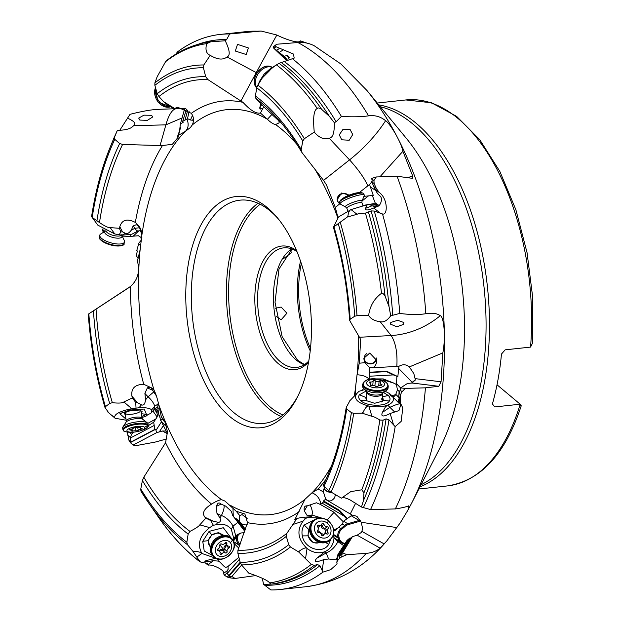 <?xml version="1.0" encoding="UTF-8"?>
<svg xmlns="http://www.w3.org/2000/svg" width="621" height="621" viewBox="0 0 621 621"><rect width="100%" height="100%" fill="white"/><g stroke="black" fill="none" stroke-linecap="round" stroke-linejoin="round"><path stroke-width="0.93" d="M241.639 565.056L231.889 576.443L235.033 578.462L229.529 577.809L226.875 576.901L224.36 575.124L223.459 573.478C225.71 570.241 211.342 563.806 208.151 565.195L207.515 563.239L202.299 562.642L199.915 561.648L192.984 551.409L187.48 544.71L186.843 542.249L188.155 534.052L189.964 531.397C195.662 528.455 198.937 526.282 199.783 524.869L205.861 518.1L205.031 517.301C201.724 513.28 203.913 508.878 211.59 504.105C215.712 501.45 219.058 499.983 221.619 499.703L224.926 501.038L236.236 511.269L244.907 514.033L247.469 522.626L237.921 550.198L237.882 553.327L240.187 562.315L241.491 564.893L248.664 573.074C260.905 577.243 267.899 580.519 269.646 582.894L270.407 584.182L272.805 583.926A272.821 145.376 -96.2 0 0 317.618 564.598L314.226 565.32L311.307 564.404L298.662 551.953L299.423 551.021C303.421 548.126 305.967 547.28 307.046 548.49C312.914 552.806 318.876 553.854 324.938 551.65L316.826 558.217C313.395 562.215 315.709 562.673 323.766 559.599L328.594 558.993L336.085 559.808L337.475 556.75M240.187 562.315A248.315 132.32 -96.2 0 0 288.726 544.702L290.434 546.992L298.662 551.953M323.231 485.381L328.812 490.73L341.449 498.166L350.764 491.63L361.787 489.814L363.953 492.818L363.502 500.472L361.469 507.047L370.543 509.577L395.367 508.941C401.966 507.9 406.46 506.852 408.851 505.781L407.943 510.082L400.304 522.773L386.798 540.953L380.114 548.149C376.396 551.192 371.8 552.923 366.328 553.334A279.155 148.753 83.8 0 1 306.052 586.705L280.211 589.5A279.155 148.753 83.8 0 1 270.88 589.95L263.646 584.4L262.186 578.205M355.786 394.42L355.321 389.227L357.044 374.766L359.248 363.2L364.876 362.711L363.883 358.232L369.767 353.023L376.8 360.49L376.8 361.391C375.689 366.77 373.182 368.695 369.285 367.182L369.619 367.919L398.938 366.312C402.85 364.007 406.375 364.294 409.503 367.166L413.834 373.609L415.364 379.835L412.103 383.025L407.43 383.467L400.561 387.923L405.319 388.397L401.492 392.278L400.359 395.6L400.623 403.471L402.804 407.966L401.15 421.395L395.173 426.635L388.971 419.858L386.099 418.849L383.072 420.184L379.85 420.044C376.171 417.723 373.524 416.489 371.909 416.342L362.144 413.167L353.698 413.33L351.393 412.616L346.712 409.006L346.347 407.252L349.941 400.661M359.248 363.2L360.599 341.092L360.133 338.437L349.786 320.692L350.159 319.225L354.754 316.221L357.021 315.685L368.626 315.499C369.93 306.006 374.222 298.616 381.511 293.314C382.272 292.662 383.46 293.601 385.082 296.139L389.033 306.634L390.733 315.786L399.761 313.434C410.054 314.762 418.74 314.855 425.82 313.721C432.27 312.689 437.083 313.349 440.258 315.693C443.534 316.089 446.119 335.503 442.851 352.883L441.057 381.799L438.775 386.285L425.439 387.83A279.155 148.753 83.8 0 1 395.367 508.941M379.128 192.363L374.843 188.994L371.7 181.697L372.204 181.2L371.723 178.413L376.279 176.954L373.927 180.54L374.16 183.63L376.349 188.528L379.214 192.432C388.164 198.821 387.745 215.766 382.52 213.973L374.246 211.039L371.071 210.915L365.404 213.127C361.267 213.119 358.48 213.508 357.044 214.299L347.349 217.008L333.5 227.123M338.072 217.917L335.317 207.461L326.413 184.825L323.557 180.4L302.023 152.619L301.185 149.49L302.807 141.014L304.352 138.716L314.257 132.071C312.86 117.703 313.861 109.839 317.277 108.496C317.673 107.526 319.124 107.806 321.631 109.327L329.34 116.337L334.308 122.64L336.132 121.747L341.41 116.43C352.573 117.059 361.632 116.864 368.571 115.84C374.937 115.001 380.603 116.624 385.587 120.699C389.996 123.439 401.104 141.728 402.897 151.283L412.639 175.883L412.476 178.336L397.075 176.248A279.155 148.753 83.8 0 1 425.82 313.721M273.838 47.77L273.023 46.986L276.71 44.238L275.126 45.651L276.097 46.746L293.446 54.043L294.199 58.095L279.062 63.334L276.43 64.863C272.914 67.316 270.671 69.203 269.7 70.53L262.326 77.904L257.816 85.209L260.114 80.319M304.352 138.716A251 133.756 83.8 0 0 257.839 85.147L256.737 87.802L255.425 95.991L255.875 98.413L265.912 108.908L278.876 120.885L279.171 122.818L275.592 124.557C273.279 124.13 270.554 122.376 267.41 119.286L260.432 113.053C256.139 113.868 250.325 110.313 242.997 102.364L207.919 79.604L205.706 76.717L203.401 67.736L203.82 64.964L210.201 55.331C206.265 53.678 205.101 49.773 206.7 43.625L210.752 41.817L225.237 40.761L226.642 39.573L229.669 33.953L261.138 31.05L276.857 35.017C282.865 38.184 298.647 44.262 300.525 40.893L307.061 43.152M210.69 41.824C194.777 43.742 179.857 50.154 165.931 61.06L157.152 76.779L154.877 82.872L154.862 85.349L157.245 93.693L158.937 96.519L163.525 101.611L174.749 108.59L177.668 107.223L191.322 113.317C193.868 117.012 194.171 120.901 192.223 124.984L190.468 127.484L185.229 131.481L178.46 135.277L178.01 137.404L172.405 144.258L162.407 145.57L160.055 145.562L165.885 124.852L133.717 125.675L131.388 127.608C127.949 129.471 123.292 130.348 117.408 130.231L114.559 136.698M160.055 145.562L122.601 144.429L119.651 143.544L114.769 139.314L114.334 137.645L117.408 130.231M187.48 544.71A251 133.756 83.8 0 1 148.83 503.235L159.077 518.038C171.807 536.202 185.532 550.866 200.257 562.028L199.915 561.648A271.493 144.67 -96.2 0 1 159.069 518.023M107.596 411.816L108.706 412.763L104.98 407.492C96.278 377.529 90.697 346.433 88.236 314.21M305.687 518.388L302.14 517.363L309.39 516.882L305.687 518.388L303.079 521.128C296.473 530.318 297.793 539.439 307.046 548.49L305.594 558.31M288.726 544.702L286.343 536.358L286.894 533.292L297.024 518.419L302.14 517.363M114.637 136.341L110.375 146.703A251 133.756 83.8 0 0 91.621 216.535L92.195 217.435L91.59 216.535C95.556 190.81 101.821 167.53 110.375 146.703A251 133.756 83.8 0 1 114.334 137.645M105.128 407.834L105.446 406.685L109.676 403.448L112.331 402.687C118.634 403.371 122.484 403.13 123.874 401.958L132.289 397.937L131.947 396.221C130.899 388.498 134.827 384.523 143.746 384.298L152.906 388.513L154.062 390.252C155.692 393.349 157.214 397.999 158.627 404.201L161.351 416.862L164.821 421.372L167.499 431.812L165.566 442.734L143.816 477.192L142.403 480.561L140.781 489.038L140.928 491.087L148.83 503.235A251 133.756 83.8 0 1 140.967 491.149M114.769 139.314A248.315 132.32 -96.2 0 0 92.195 217.435L99.484 222.551C104.871 226.23 108.427 227.915 110.165 227.604L119.395 228.311L119.799 226.688C122.058 219.687 127.235 218.266 135.347 222.427L139.151 226.254L141.883 235.033L140.167 249.495L137.427 261.123C140.105 271.61 137.746 280.087 130.332 286.553L88.298 314.172M270.492 583.701L270.609 584.159L263.646 584.4M269.553 69.327L276.43 64.863A271.493 144.67 -96.2 0 1 317.277 108.496M337.607 556.09L337.933 554.429L346.976 540.456L348.257 539.37L338.329 555.803L339.951 554.483L349.879 538.042L350.811 538.034L352.394 536.653L342.637 552.799L346.813 554.708L341.682 556.835L339.353 558.504L337.343 560.965L336.815 562.773L337.125 563.93L330.675 569.667L322.943 572.12L319.908 565.747L317.618 564.598M324.938 551.65L325.008 551.619C330.683 548.964 333.687 544.291 334.028 537.607L337.886 541.675C335.076 547.101 331.187 550.85 326.219 552.946L328.594 558.993M333.112 535.977L334.028 537.607M308.443 517.588L320.785 517.984M330.644 539.649L328.68 544.384C322.617 554.537 304.391 548.669 302.318 535.9C301.503 531.817 302.132 528.199 304.212 525.048L314.451 519.816M297.024 518.419L294.758 519.761L304.981 499.284L311.983 492.779L318.208 489.045L323.417 491.925L323.619 489.682L324.923 487.353M323.192 485.443C333.912 463.328 341.558 437.495 346.138 407.935L346.347 407.252M349.786 320.692L349.6 320.141M349.607 320.234C347.481 288.113 342.086 257.133 333.415 227.294L338.569 216.931L351.044 209.588L368.866 204.177L367.065 205.008L365.544 208.322C365.055 210.604 367.779 210.496 373.726 207.996L377.708 206.273C380.005 206.389 383.685 198.246 379.617 195.669L377.56 193.69L374.937 189.063M302.023 152.619L301.659 152.091M362.889 413.314L363.161 412.088C365.482 407.485 367.368 405.474 368.835 406.056C375.938 407.384 382.218 407.089 387.667 405.156L385.509 406.778L382.365 412.429C380.689 416.753 383.289 417.102 390.159 413.493L398.969 410.582L400.941 404.294M364.38 389.709L358.969 391.308L349.732 400.856M357.122 393.023C353.101 398.496 357.005 402.835 368.835 406.056L371.909 416.342M368.99 380.083L369.355 376.233L393.365 374.913L386.541 371.622L386.774 371.28L397.836 376.613L393.365 374.913M362.563 390.182L363.378 388.288M229.646 416.443A116.251 61.953 83.8 0 1 188.691 261.907A116.251 61.953 83.8 0 1 267.566 207.818A116.251 61.953 83.8 0 1 277.711 218.165A116.251 61.953 83.8 0 1 297.079 397.735A116.251 61.953 83.8 0 1 229.646 416.443M297.925 396.043A112.246 59.81 83.8 0 1 264.018 423.367A112.246 59.81 83.8 0 1 233.675 412.484A112.246 59.81 83.8 0 1 191.392 290.038A112.246 59.81 83.8 0 1 239.939 200.172A112.246 59.81 83.8 0 1 270.282 211.055A112.246 59.81 83.8 0 1 278.899 219.632M308.567 362.097A62.139 33.107 83.8 0 1 278.27 363.595A62.139 33.107 83.8 0 1 256.085 282.734A62.139 33.107 83.8 0 1 296.535 250.535M308.746 361.073A60.128 32.044 83.8 0 1 296.535 367.446A60.128 32.044 83.8 0 1 280.281 361.616A60.128 32.044 83.8 0 1 257.63 296.015A60.128 32.044 83.8 0 1 283.642 247.872A60.128 32.044 83.8 0 1 296.931 251.497M290.69 250.007L291.311 252.887L283.595 258.561M275.468 308.233L281.134 307.046L286.91 313.225L281.134 319.807L276.609 316.609M247.523 524.861C243.121 525.226 240.335 523.697 239.155 520.274L239.799 515.64L242.05 514.584L247.197 518.341M239.791 515.663L236.236 511.269M239.155 520.274L238.79 520.825L245.373 529.239M244.946 530.505L236.477 519.684L236.71 518.675L238.79 520.825M236.477 519.684L233.286 516.315L232.937 508.001M236.71 518.675L245.248 529.597M244.837 530.808L234.707 517.852M244.705 531.196L233.286 516.315M119.806 130.239L130.006 114.334C140.928 111.547 149.878 109.901 156.865 109.389L174.26 108.768M207.088 562.921A273.993 146.005 83.8 0 0 207.515 563.239L207.367 563.061M322.943 572.12A279.155 148.753 83.8 0 1 280.211 589.5M395.173 426.635A279.155 148.753 83.8 0 1 370.543 509.577M382.52 213.973A279.155 148.753 83.8 0 1 399.761 313.434M292.398 58.708A279.155 148.753 83.8 0 1 341.41 116.43M229.669 33.953A279.155 148.753 83.8 0 0 220.339 34.411A279.155 148.753 83.8 0 0 177.606 51.791L175.681 54.26M208.151 565.195A279.155 148.753 83.8 0 1 205.155 562.766M337.933 554.429L338.546 554.297L337.545 556.276L336.815 562.773M346.813 554.708L366.328 553.334M405.319 388.397L425.439 387.83M376.279 176.954L397.075 176.248M374.843 188.994L379.315 192.502M276.71 44.238L297.855 42.523A279.155 148.753 83.8 0 1 321.631 58.684A279.155 148.753 83.8 0 1 368.571 115.84M103.102 232.176L102.519 229.071M161.452 421.845L155.972 430.369L156.632 432.658L133.189 445.024L135.456 445.746L155.157 442.09L166.948 438.876M128.811 440.017L130.301 442.594L132.001 444.131L130.651 442.455L130.992 441.981L154.862 429.39L154.194 425.455L130.325 438.046L130.992 441.981L128.811 440.017L127.321 432.045M235.033 578.462L255.984 575.535M338.329 555.803L337.545 556.276M348.257 539.37L349.879 538.042M343.879 545.727L337.886 541.675L337.459 539.936L341.426 542.87L344.973 543.949M337.459 539.936L334.409 537.871M338.693 540.914L337.886 541.675M335.472 494.766L334.564 497.809C331.335 501.799 328.299 502.001 325.466 498.43L325.451 499.346L352.185 515.104L343.553 521.229L342.264 524.031L334.665 530.908L333.291 530.567M309.39 516.882C311.796 516.323 312.316 515.935 310.958 515.717L307.022 515.345L304.329 510.943C303.669 507.341 304.632 505.649 307.232 505.874L316.477 502.785L320.382 504.469L323.735 501.822L323.541 500.899L325.451 499.346M311.501 516.261L310.958 515.717L311.913 515.003A12.831 12.265 53.3 0 1 307.022 515.345M325.466 498.43L323.417 491.925M318.208 489.045L325.971 479.49M361.469 507.047L350.26 500.021C345.982 497.879 343.126 497.196 341.674 497.964M387.667 405.156L387.729 405.133C392.666 403.029 394.358 400.297 392.806 396.935L399.645 403.821C397.44 404.162 394.188 405.327 389.887 407.314L394.661 412.033M390.275 395.29L392.806 396.935M396.889 376.598L396.4 384.647L397.456 389.755L395.647 394.731C394.288 396.664 393.225 397.153 392.449 396.19L389.53 393.559L390.159 395.181M389.53 393.559L385.587 391.494M383.949 392.775L388.187 395.391C390.159 397.308 390.547 399.187 389.359 401.034C386.161 406.91 366.227 406.507 360.545 400.46C358.573 398.542 358.185 396.664 359.373 394.816L365.777 391.246M396.4 384.647L394.591 383.405L383.281 378.919L372.406 378.911M398.938 366.312L397.836 376.613M386.541 371.622L369.666 372.553L369.355 376.233M369.285 367.182L364.876 362.711M369.666 372.553L369.262 372.251L369.619 367.919M390.733 315.786C387.1 320.708 383.576 322.672 380.153 321.662C374.82 321.08 370.978 319.023 368.626 315.499M403.526 324.387L396.842 326.786L390.368 324.084L390.795 322.462L397.688 320.296L403.867 322.524L403.526 324.387M379.912 176.83L402.897 151.283M348.047 216.721L347.915 215.883C348.544 212.126 349.584 210.022 351.044 209.588L357.044 214.299M335.317 207.461L339.897 203.688L337.521 201.274L337.164 199.706L341.542 193.007L349.281 195.079M359.28 192.611L369.565 184.484L371.785 181.922M334.308 122.64C334.517 132.878 332.778 138.048 329.107 138.149C324.03 139.857 319.078 137.831 314.257 132.071M352.728 134.563L349.227 140.237L341.729 139.803L339.26 134.866L343.064 129.269L350.104 129.517L352.728 134.563M369.565 184.484L373.291 195.429L364.061 196.329M368.54 195.848L362.198 200.855M372.297 195.444L375.542 203.851L373.446 203.68L362.897 205.466M376.342 206.972L371.995 205.807L377.7 206.281M368.866 204.177L373.951 204.185L377.785 206.226M375.542 203.851L377.599 206.125M260.129 80.326L264.088 74.171L269.561 69.35M262.83 77.322L264.088 74.171L269.7 70.53M260.432 113.053L263.102 108.007L260.688 109.086L259.764 108.225L260.618 103.691M264.367 107.379L263.102 108.007M225.237 40.761C229.832 50.247 230.43 55.642 227.03 56.961C222.986 60.198 217.381 59.655 210.201 55.331M248.361 47.957L246.296 54.539L235.305 51.038L237.509 44.37L248.361 47.957M366.902 90.441A267.41 142.496 83.8 0 1 411.459 503.499L439.691 448.471A200.878 107.045 -96.2 0 0 406.227 138.188L366.902 90.441L340.851 63.94L314.397 45.869C309.305 43.183 303.793 42.073 297.855 42.523M156.632 432.658L162.415 431.005L166.164 431.028M133.189 445.024L131.994 444.124M133.857 432.123L131.528 434.273L130.325 438.046M108.706 412.763L115.126 418.267L126.203 420.215M131.947 396.221L137.544 402.75L141.495 404.768L139.011 407.772L131.73 408.657C119.185 411.366 113.573 414.494 114.908 418.049L112.044 415.472M136.03 407.888L135.704 402.377L132.289 397.937M137.544 402.75L135.704 402.377M158.215 402.524L157.687 407.555L159.015 415.674L159.613 415.162L160.397 419.788L167.554 433.73M141.495 404.768C143.552 405.823 144.918 404.162 145.593 399.792L144.887 393.396L147.363 387.892C149.467 386.619 151.105 387.232 152.277 389.732L156.391 395.926M147.363 387.892L152.619 390.275M161.351 416.862L163.005 419.967L165.496 422.823M162.997 419.819L162.097 419.206L160.397 419.788M166.762 426.806L166.669 426.705C162.733 423.328 160.808 421.069 160.909 419.92M160.039 417.661L159.015 415.674M155.972 430.369L155.77 429.204L154.862 429.39M154.303 409.161L156.298 411.94A5.581 4.386 -122 0 1 157.113 416.978L153.697 422.21L154.194 425.455M148.233 425.688L153.697 422.21M147.821 423.359L156.197 418.787M157.113 416.978L152.851 410.923M142.015 417.537L146.409 415.915L146.874 415.216M157.703 407.477L155.553 408.098L150.624 413.446L147.891 414.587L146.409 415.915M151.431 412.647L151.648 409.876C149.855 408.144 145.64 407.438 139.011 407.772M126.024 419.128L119.814 413.772L129.805 410.039L144.266 409.029L146.424 414.354L141.829 416.458M157.687 407.539L155.421 408.168M141.355 413.656L142.186 411.102L131.07 410.419L125.605 412.336L124.472 413.322L125.372 415.309M140.804 410.403L142.155 418.368A8.019 2.305 -9.6 0 0 141.961 417.987A8.019 2.305 170.4 0 0 133.166 417.56A8.019 2.305 170.4 0 0 126.342 421.046L125 413.081A8.019 2.305 170.4 0 0 130.899 414.316A8.019 2.305 170.4 0 0 139.609 411.948M104.017 303.902L90.239 312.906M122.19 236.112L130.581 236.399L138.421 235.747L140.92 237.385L141.285 240.187M104.219 230.026L103.715 231.835M119.799 226.688L122.484 231.843L125.434 233.333L121.895 235.227L114.8 233.97L97.8 225.12L91.908 217.055M119.03 235.033L120.839 231.912L119.395 228.311M122.484 231.843L120.839 231.912M141.782 239.52L138.91 243.028L136.721 250.721L137.427 250.993L136.201 255.417L138.087 258.483M140.851 229.537L141.611 232.308M125.434 233.333C126.956 234.288 128.904 233.248 131.279 230.205L133.127 225.99L136.17 224.74L137.342 225.151L140.517 228.707M141.821 238.961L140.92 240.995M130.783 234.676L130.581 236.399M121.895 235.227L131.963 234.179L137.699 231.121L141.122 230.5M139.818 120.078L138.708 118.106L143.963 115.157L151.547 115.296L152.75 116.958L147.34 120.358L139.818 120.078M127.414 118.114C134.369 121.211 136.473 123.734 133.717 125.675M174.749 108.59L174.912 109.079L172.312 107.945L165.644 103.49M175.72 108L176.566 108.481L174.912 109.079M193.473 118.844L192.456 120.233L190.484 120.024L187.519 118.65L182.659 121.452L183.141 122.345L180.369 123.99L184.685 108.691M176.566 108.481L185.469 108.636M178.289 108.201L177.381 108.271M178.46 135.277L179.485 131.722L180.369 123.99M178.398 135.673L177.404 136.861L180.789 127.305M186.494 109.187L182.659 121.452M187.829 110.041L185.011 120.047M189.164 111.089L187.519 118.65M155.77 429.204L130.651 442.455M222.171 535.605L221.348 534.751A8.019 6.35 -44 0 0 214.074 533.812A8.019 6.35 -44 0 0 208.524 540.309A8.019 6.35 136 0 0 209.82 545.898L210.643 546.752M223.925 535.38L218.421 532.577L211.73 535.03L208.12 540.689L210.434 547.862M212.374 555.446L204.224 550.982L202.741 541.326L209.122 531.359L223.296 527.718L230.802 537.631M205.031 517.301L212.941 521.081L217.692 522.214L216.287 524.737L213.345 525.257L209.712 527.602C199.582 535.651 196.966 544.268 201.864 553.458L215.72 558.225M244.208 532.639L240.839 533.02L235.708 536.482L232.891 540.006M233.822 538.694L231.299 529.255C227.744 524.869 222.737 523.356 216.287 524.737M192.984 551.409L194.024 551.301C198.728 551.665 201.344 552.38 201.864 553.458L196.935 557.029M215.813 558.279L206.684 560.437M207.313 560.282C202.601 561.78 204.643 561.927 213.438 560.732L218.204 561.073C219.85 561.027 224.887 568.487 226.269 567.221L228.738 565.987M238.728 548.025L234.513 543.918L234.296 544.275M235.662 542.684L234.513 543.918L234.769 542.909L235.662 542.684L239.582 545.696M234.769 542.909L234.195 543.437M218.204 561.073L217.924 559.001M226.269 567.221L227.977 566.414L228.179 569.24L227.038 570.885L223.459 573.478M239.403 559.265L227.123 573.602L228.893 575.434L240.172 562.269M227.977 566.414L238.883 557.254M227.123 573.602L227.038 570.885M217.692 522.214C220.121 522.641 220.897 521.252 220.02 518.054L216.915 513.249L216.527 506.27C217.435 502.831 218.98 502.11 221.161 504.081L225.679 506.131L231.291 511.293L232.852 515.849M213.345 525.257L210.806 520.608L212.941 521.081M205.861 518.1L210.806 520.608M231.889 576.443L228.908 576.373L228.893 575.434L226.875 576.901M240.389 562.968L228.908 576.373M497.025 384.795L520.173 404.201L494.797 406.941L492.399 403.976A194.101 103.435 83.8 0 0 501.465 354.063L505.168 349.833L530.551 347.1L532.663 342.761L532.764 297.878L527.066 252.716L515.888 209.766L499.835 171.396L479.746 139.686L456.621 116.368L431.548 102.783L405.87 99.942A194.101 103.435 83.8 0 1 458.329 118.758A194.101 103.435 83.8 0 1 530.551 347.1M520.421 405.366C521.57 406.344 521.485 405.955 520.173 404.201A194.101 103.435 83.8 0 1 447.493 485.909C480.871 480.685 505.455 453.99 521.229 405.823M273.023 46.986L273.946 47.281L273.799 48.236L286.739 60.695M289.316 59.787L287.593 55.44L284.03 56.255L273.799 48.236L276.097 46.746M286.126 55.409L289.324 57.248M287.236 60.509L276.298 49.991M284.03 56.255L287.678 60.353M299.664 42.43L300.525 40.893M261.542 104.6A6.412 3.905 -21.8 0 0 259.889 108.481M261.736 104.786A6.016 3.664 -21.8 0 0 260.362 108.636A6.016 3.664 -21.8 0 0 260.587 109.055M348.428 195.421A6.412 6.202 -3.8 0 0 337.172 199.815M348.039 195.584A6.016 5.814 -3.8 0 0 337.917 201.476A6.016 5.814 -3.8 0 0 338.771 203.005M352.185 515.104L356.865 516.276L361.189 522.261L362.648 528.518L361.616 532.275L357.153 535.201L352.394 536.653M342.637 552.799L340.355 555.329L339.951 554.483L339.353 558.504M350.811 538.034L340.355 555.329M343.304 521.787L333.547 511.999L320.382 504.469M346.534 518.698L344.003 516.059L322.113 503.15M344.003 516.059L339.12 510.897L339.516 510.315L347.434 518.682M339.12 510.897L323.735 501.822M323.541 500.899L339.516 510.315M361.189 522.261L396.982 527.602M381.527 401.966A8.019 3.718 4.8 0 0 382.179 400.669A8.019 3.718 4.8 0 0 381.24 398.705M366.933 401.081A8.019 3.718 -175.2 0 1 366.204 399.326L366.801 392.154A8.019 3.718 4.8 0 0 372.499 395.973A8.019 3.718 -175.2 0 0 382.761 393.512M366.444 396.454L365.684 397.355L366.437 400.669L374.579 403.285L382.792 401.127L383.421 400.436L382.528 396.571M366.297 400.537A12.024 12.024 0 0 0 366.305 400.545L360.545 400.46M400.561 387.923L399.714 391.641L399.101 391.385L399.846 390.904M400.623 403.471L398.783 397.331L399.101 391.385L400.359 395.6M401.05 405.032L398.511 402.4L400.879 404.162M398.511 402.4L393.442 397.549M400.429 403.883L399.645 403.821M409.293 366.941L442.851 352.883M369.262 372.251L386.774 371.28M363.867 358.728A6.412 5.876 176.9 0 0 370.054 363.953A6.412 5.876 176.9 0 0 376.574 358.961M366.817 353.582A6.016 5.504 176.9 0 0 364.248 357.735A6.016 5.504 176.9 0 0 364.24 358.41A6.016 5.504 176.9 0 0 370.178 363.588A6.016 5.504 176.9 0 0 376.241 358.433A6.016 5.504 176.9 0 0 376.256 357.944M324.069 488.448A6.412 3.121 -166.7 0 0 331.653 492.593M324.473 487.819A6.016 2.926 -166.7 0 0 324.465 487.858A6.016 2.926 -166.7 0 0 331.234 492.36M309.576 530.148A8.019 6.932 -129.2 0 0 308.327 536.07A8.019 6.932 50.8 0 0 319.551 542.366M309.522 528.805L308.909 529.62L307.876 535.861L313.217 542.77L321.399 542.77M232.533 539.494A12.831 10.153 136 0 0 231.866 538.71A12.831 10.153 136 0 0 216.061 539.882A12.831 10.153 136 0 0 212.755 555.764A12.831 10.153 136 0 0 213.422 556.548L212.7 555.803A12.831 10.153 -44 0 1 212.033 555.019A12.831 10.153 136 0 1 210.465 547.66A12.831 10.153 136 0 1 223.086 535.457C216.201 536.754 211.994 540.829 210.465 547.66M213.422 556.548C221.573 566.236 240.801 549.143 232.557 539.525L231.144 537.965A12.831 10.153 136 0 0 223.086 535.457M230.407 542.754A9.02 7.141 -44 0 1 227.736 554.211A9.02 7.141 -44 0 1 216.504 554.188A9.02 7.141 136 0 1 219.174 542.723A9.02 7.141 136 0 1 230.407 542.754A32.067 19.492 -36.7 0 0 232.464 540.13A12.335 9.765 136 0 0 217.102 540.099A12.335 9.765 136 0 0 213.445 555.772A12.335 9.765 136 0 0 228.815 555.803A12.335 9.765 136 0 0 232.464 540.13M221.542 544.019A1.172 0.924 136 0 0 219.803 545.455A2.779 2.197 136 0 1 218.126 548.84A1.172 0.924 136 0 0 218.181 550.804A2.779 2.197 136 0 1 219.586 551.363A2.779 2.197 136 0 1 220.036 553.288A1.172 0.924 136 0 0 221.837 553.816A2.779 2.197 136 0 1 225.369 552.915A1.172 0.924 136 0 0 227.107 551.479A2.779 2.197 136 0 1 228.784 548.095A1.172 0.924 136 0 0 228.73 546.138A2.779 2.197 136 0 1 227.325 545.572A2.779 2.197 136 0 1 226.875 543.654A1.172 0.924 136 0 0 225.074 543.119A2.779 2.197 136 0 1 221.542 544.019M219.221 550.99L224.142 550.159L226.137 545.354L226.766 544.99M228.784 548.095L226.137 545.354L226.618 544.842M227.107 551.479L224.259 548.801C223.622 547.171 224.235 545.944 226.091 545.114M225.369 552.915L222.722 550.175L224.018 550.012L224.259 548.801M218.949 550.982C220.191 549.313 221.48 548.987 222.799 550.004M328.315 520.926A12.831 11.093 50.8 0 0 313.884 520.243A12.831 11.093 50.8 0 0 315.685 539.439A12.831 11.093 50.8 0 0 330.108 540.123L329.448 540.658A12.831 11.093 -129.2 0 1 315.049 539.998A12.831 11.093 -129.2 0 1 315.026 539.975L310.989 535.023A12.831 11.093 50.8 0 0 315.026 539.975M330.108 540.123C335.573 533.982 335.006 527.571 328.416 520.872C323.262 517.254 318.418 517.045 313.884 520.243L313.225 520.786A12.831 11.093 50.8 0 0 310.989 535.023M327.182 523.068A9.02 7.801 -129.2 0 1 329.767 535.123A9.02 7.801 -129.2 0 1 318.301 536.086A9.02 7.801 50.8 0 1 315.724 524.023A9.02 7.801 50.8 0 1 327.182 523.068A32.067 3.99 -51.7 0 0 328.362 521.05A12.335 10.666 50.8 0 0 312.681 522.362A12.335 10.666 50.8 0 0 316.213 538.849A12.335 10.666 50.8 0 0 331.893 537.538A12.335 10.666 50.8 0 0 328.362 521.05M318.736 525.156A1.172 1.009 50.8 0 0 317.626 526.787A2.779 2.399 50.8 0 1 317.494 530.419L317.478 530.427A1.172 1.009 50.8 0 0 318.449 532.445A2.779 2.399 50.8 0 1 321.484 534.844A1.172 1.009 50.8 0 0 323.564 535.232A2.779 2.399 50.8 0 1 326.747 533.99A1.172 1.009 50.8 0 0 327.865 532.368A2.779 2.399 50.8 0 1 327.997 528.735A1.172 1.009 50.8 0 0 327.042 526.709A2.779 2.399 50.8 0 1 323.999 524.303A1.172 1.009 50.8 0 0 321.919 523.914A2.779 2.399 50.8 0 1 318.736 525.156L317.378 526.266M328.004 528.727A2.779 2.399 50.8 0 0 327.997 528.735L325.567 530.714M321.243 524.924L318.014 527.415M319.264 526.538L318.076 527.555M325.598 530.691L324.612 528.688L320.863 525.226M323.999 524.303L321.577 526.29L320.715 525.35M327.042 526.709L324.651 528.89C322.641 529.146 321.538 528.277 321.336 526.282M324.954 533.85L325.583 530.707L324.651 528.89M324.736 533.928L325.458 530.59M388.21 386.394L388.086 387.892A12.831 5.946 -175.2 0 1 387.372 389.592A12.831 5.946 -175.2 0 1 371.583 392.286A12.831 5.946 4.8 0 1 362.936 387.535A12.831 5.946 4.8 0 1 362.517 385.742L362.641 384.252A12.831 5.946 4.8 0 0 371.707 390.788A12.831 5.946 4.8 0 0 388.21 386.394C388.148 383.196 385.105 380.867 379.074 379.415C370.776 377.708 365.295 379.315 362.641 384.252M378.181 379.796A9.02 4.184 -175.2 0 1 384.174 385.416A9.02 4.184 -175.2 0 1 372.957 387.473A9.02 4.184 4.8 0 1 366.957 381.845A9.02 4.184 4.8 0 1 378.181 379.796A32.067 7.188 -78.3 0 1 379.051 379.415A12.335 5.721 4.8 0 0 363.712 382.225A12.335 5.721 4.8 0 0 371.909 389.918A12.335 5.721 4.8 0 0 387.248 387.108A12.335 5.721 4.8 0 0 379.051 379.415M370.302 381.993A1.172 0.543 4.8 0 0 369.107 382.435A1.172 0.543 4.8 0 0 369.65 382.955A2.779 1.289 4.8 0 1 370.939 384.182A2.779 1.289 4.8 0 1 370.535 384.779A1.172 0.543 4.8 0 0 370.364 385.036A1.172 0.543 4.8 0 0 370.908 385.548A1.172 0.543 4.8 0 0 372.072 385.649A2.779 1.289 4.8 0 1 375.798 386.425A1.172 0.543 4.8 0 0 377.087 386.774A1.172 0.543 4.8 0 0 377.987 386.332L377.987 386.324A1.172 0.543 4.8 0 0 377.987 386.324L377.987 386.324A2.779 1.289 4.8 0 1 380.828 385.276A1.172 0.543 4.8 0 0 382.031 384.834A1.172 0.543 4.8 0 0 381.488 384.314A2.779 1.289 4.8 0 1 380.192 383.087A2.779 1.289 4.8 0 1 380.603 382.489A1.172 0.543 4.8 0 0 380.774 382.233A1.172 0.543 4.8 0 0 380.231 381.713A1.172 0.543 4.8 0 0 379.066 381.62A2.779 1.289 4.8 0 1 375.34 380.844A1.172 0.543 4.8 0 0 374.044 380.487A1.172 0.543 4.8 0 0 373.143 380.937A2.779 1.289 4.8 0 0 373.143 380.937L373.143 380.937A2.779 1.289 4.8 0 1 370.302 381.993L370.201 383.204M362.912 205.512L361.911 202.749L362.035 201.119L364.271 195.336A12.831 2.259 160.1 0 0 364.255 195.103A12.831 2.259 160.1 0 0 348.583 198.448A12.831 2.259 -19.9 0 0 340.137 203.851L339.563 202.283A12.831 2.259 -19.9 0 1 348.016 196.88A12.831 2.259 -19.9 0 1 363.681 193.535L361.531 192.541A32.067 32.067 0 0 0 357.362 192.789A9.02 1.591 160.1 0 0 348.443 195.413A9.02 1.591 -19.9 0 0 343.941 197.657A32.067 32.067 0 0 0 340.587 200.141A12.335 2.173 -19.9 0 1 347.907 196.236A12.335 2.173 -19.9 0 1 361.531 192.541M362.035 201.119A8.911 1.568 160.1 0 0 351.238 203.044A8.911 1.568 -19.9 0 0 345.695 207.049L340.277 204.045A12.831 2.259 -19.9 0 1 340.137 203.851M272.301 67.542A12.831 8.725 125 0 0 259.493 72.02A12.831 8.725 -55 0 0 256.815 87.584M170.03 106.571A12.831 9.664 -120.8 0 1 159.395 101.735A12.831 9.664 -120.8 0 1 155.739 89.509M105.997 230.701L100.354 234.226A12.831 4.518 15.5 0 0 99.942 234.754A12.831 4.518 -164.5 0 0 99.818 235.064A12.831 4.518 -164.5 0 0 110.515 242.718A12.831 4.518 -164.5 0 0 124.417 242.237A12.831 4.518 15.5 0 0 124.542 241.926A12.831 4.518 15.5 0 0 124.518 240.925L121.53 234.777M147.651 423.118L142.543 419.152A8.911 2.562 170.4 0 0 134.12 418.942A8.911 2.562 170.4 0 0 126.234 421.907L122.717 427.333A12.831 3.687 170.4 0 1 134.625 422.21A12.831 3.687 170.4 0 1 147.627 423.095A12.831 3.687 -9.6 0 1 147.651 423.118A12.831 3.687 -9.6 0 1 147.938 423.701L148.209 425.3A12.831 3.687 170.4 0 0 147.899 424.694A12.831 3.687 170.4 0 0 133.826 424.003A12.831 3.687 170.4 0 0 122.911 429.585L123.385 430.547C122.772 430.827 124.2 431.339 127.678 432.092A32.067 32.067 0 0 0 144.53 429.235A12.335 3.547 170.4 0 0 147.542 425.501A12.335 3.547 170.4 0 0 132.956 425.059A12.335 3.547 170.4 0 0 123.812 430.78A12.335 3.547 170.4 0 0 127.678 432.092M122.717 427.333A12.831 3.687 170.4 0 0 122.64 427.978L122.911 429.585M144.546 427.318A9.02 2.593 -9.6 0 1 137.854 431.502A9.02 2.593 -9.6 0 1 127.189 431.176A9.02 2.593 170.4 0 1 133.872 426.992A9.02 2.593 170.4 0 1 144.546 427.318A32.067 30.235 -41.5 0 0 147.542 425.501M135.657 427.543L133.484 428.024A2.779 0.8 170.4 0 1 130.658 429.235L129.471 429.779L130.006 429.965A2.779 0.8 170.4 0 1 131.279 430.415A2.779 0.8 170.4 0 1 130.868 430.943L132.389 431.191A2.779 0.8 170.4 0 1 136.069 430.951L138.242 430.469A2.779 0.8 170.4 0 1 141.068 429.258L142.256 428.715L141.72 428.529A2.779 0.8 170.4 0 1 140.455 428.079A2.779 0.8 170.4 0 1 140.858 427.551L139.337 427.302A2.779 0.8 170.4 0 1 135.657 427.543M290.434 546.992A251 133.756 83.8 0 1 241.491 564.893M269.646 582.894A271.493 144.67 -96.2 0 0 311.307 564.404M353.698 413.33A251 133.756 83.8 0 1 330.985 492.212M361.787 489.814A271.493 144.67 -96.2 0 0 379.85 420.044M340.192 222.031A251 133.756 83.8 0 1 357.021 315.685M381.511 293.314A271.493 144.67 -96.2 0 0 365.404 213.127M154.877 82.872A251 133.756 83.8 0 1 203.82 64.964M206.7 43.625A271.493 144.67 -96.2 0 0 165.039 62.108M298.057 551.479L299.423 551.021M293.423 524.326L303.079 521.128M328.812 490.73A248.315 132.32 -96.2 0 0 351.393 412.616M354.754 316.221A248.315 132.32 -96.2 0 0 338.142 223.366M302.807 141.014A248.315 132.32 -96.2 0 0 256.737 87.802M203.401 67.736A248.315 132.32 -96.2 0 0 154.862 85.349M140.781 489.038A248.315 132.32 -96.2 0 0 186.843 542.249M88.834 313.822A248.315 132.32 -96.2 0 0 105.446 406.685M314.226 565.32A272.821 145.376 83.8 0 1 270.609 584.159M383.072 420.184A272.821 145.376 83.8 0 1 363.953 492.818M368.501 212.258A272.821 145.376 83.8 0 1 385.082 296.139M279.062 63.334A272.821 145.376 83.8 0 1 321.631 109.327M323.766 559.599L322.152 570.482M237.921 550.198A236.345 125.939 -96.2 0 0 286.894 533.292M299.143 511.673A212.599 113.294 83.8 0 1 247.469 522.626M301.69 152.145C292.708 136.938 282.99 123.952 272.549 113.177A236.345 125.939 -96.2 0 0 255.875 98.413M278.876 120.885A212.599 113.294 83.8 0 1 281.274 122.904M207.919 79.604A236.345 125.939 -96.2 0 0 158.937 96.519M191.322 113.317A212.599 113.294 83.8 0 1 242.997 102.364M122.601 144.429A236.345 125.939 -96.2 0 0 99.484 222.551M135.347 222.427A212.599 113.294 83.8 0 1 162.407 145.57M96.045 309.111A236.345 125.939 -96.2 0 0 112.331 402.687M143.746 384.298A212.599 113.294 83.8 0 1 130.332 286.553M211.59 504.105A212.599 113.294 83.8 0 1 165.566 442.734M143.816 477.192A236.345 125.939 -96.2 0 0 189.964 531.397M286.343 536.358A239.333 127.53 83.8 0 1 237.882 553.327M346.712 409.006A239.333 127.53 83.8 0 1 323.937 486.507M333.912 226.603A239.333 127.53 83.8 0 1 350.159 319.225M255.425 95.991A239.333 127.53 83.8 0 1 301.185 149.49M157.245 93.693A239.333 127.53 83.8 0 1 205.706 76.717M96.876 221.045A239.333 127.53 83.8 0 1 119.651 143.544M188.155 534.052A239.333 127.53 83.8 0 1 142.403 480.561M109.676 403.448A239.333 127.53 83.8 0 1 93.429 310.826M362.144 413.167L363.161 412.088M369.091 379.206C366.794 376.598 362.78 375.123 357.044 374.766M158.681 404.411A203.641 108.512 -96.2 0 0 221.619 499.703M229.91 505.083A203.641 108.512 -96.2 0 0 304.981 499.284M312.091 492.725A203.641 108.512 -96.2 0 0 331.567 465.75M354.265 396.043A203.641 108.512 -96.2 0 0 355.321 389.227M357.083 374.579A203.641 108.512 -96.2 0 0 358.643 335.581M337.94 218.188A203.641 108.512 -96.2 0 0 314.187 168.043M296.908 144.359A203.641 108.512 -96.2 0 0 275.592 124.557M267.302 119.185A203.641 108.512 -96.2 0 0 192.223 124.984M185.12 131.543A203.641 108.512 -96.2 0 0 141.883 235.033M140.129 249.689A203.641 108.512 -96.2 0 0 154.062 390.252M258.018 203.246A112.246 59.81 -96.2 0 0 226.657 302.846A112.246 59.81 -96.2 0 0 268.753 408.703A112.246 59.81 -96.2 0 0 281.018 416.512M260.199 204.286A110.639 58.956 -96.2 0 0 228.854 302.334A110.639 58.956 -96.2 0 0 270.36 407.12A110.639 58.956 -96.2 0 0 282.935 415.022M304.259 364.706A60.128 32.044 83.8 0 1 296.139 359.901A60.128 32.044 83.8 0 1 273.519 301.759A60.128 32.044 83.8 0 1 291.769 248.897M300.533 261.162A82.182 43.788 -96.2 0 0 310.213 350.857M301.317 263.506A81.879 43.633 -96.2 0 0 310.469 348.404M319.908 565.747A273.993 146.005 83.8 0 1 265.221 585.269M388.971 419.858A273.993 146.005 83.8 0 1 363.409 507.605M363.502 500.472A272.821 145.376 -96.2 0 0 386.099 418.849M374.246 211.039A273.993 146.005 83.8 0 1 392.782 315.608M389.033 306.634A272.821 145.376 -96.2 0 0 371.071 210.915M284.356 61.603A273.993 146.005 83.8 0 1 336.132 121.747M329.34 116.337A272.821 145.376 -96.2 0 0 281.344 62.589M197.68 44.448A273.993 146.005 83.8 0 1 226.642 39.573M219.392 41.048A272.821 145.376 -96.2 0 0 214.292 41.428L211.901 41.692M220.339 34.411L246.18 31.624A279.155 148.753 83.8 0 1 257.172 31.197M338.072 556.028L337.343 560.965M316.826 558.217L326.219 552.946L325.008 551.619M341.434 542.87A8.422 7.84 120.8 0 1 338.166 538.05L333.376 535.201M345.299 543.406A7.615 7.095 120.8 0 1 339.167 537.988L338.166 538.05L337.964 537.103L333.57 534.487M339.167 537.988L338.957 537.033L337.964 537.103A8.422 7.84 120.8 0 1 340.937 528.587L338.903 527.376M334.665 530.908L334.207 529.876L338.538 527.656M333.322 528.052L334.207 529.876L333.78 530.202M326.413 519.552L311.913 515.003C312.837 512.853 312.262 509.53 310.197 505.036M320.785 504.174C320.04 498.717 317.106 494.921 311.983 492.779M350.26 513.978L355.701 503.126M390.159 413.493L393.567 424.904M385.431 381.907L384.647 380.277L381.139 379.943M394.591 383.405L384.647 380.277L383.281 378.919M400.592 387.908L396.423 383.623M411.513 383.087L412.22 382.373L398.535 368.307M359.575 337.265L391.152 335.526L380.153 321.662M396.835 366.421C397.595 352.899 395.701 342.598 391.152 335.526A76.166 64.405 -38.4 0 0 440.258 315.693M408.789 177.334L412.639 175.883M371.762 178.848L373.927 180.54M371.7 181.697L374.16 183.63M373.322 186.16L376.349 188.528M373.726 207.996L380.386 213.228M347.349 217.008L347.915 215.883M323.557 180.4L349.553 159.869L329.107 138.149M367.834 185.85C364.543 178.351 358.449 169.688 349.553 159.869A76.166 33.192 -43.3 0 0 385.587 120.699M376.264 190.895L370.132 186.719M378.942 205.427L375.1 202.811M365.544 208.322L371.995 205.807L368.928 204.169M373.446 203.68L372.856 203.913M262.326 77.904L262.598 77.338M272.177 114.163L267.41 119.286M240.909 100.99L256.248 72.603L227.03 56.961M256.915 72.952L256.248 72.603A76.166 1.017 -61.8 0 1 276.857 35.017M162.415 431.005L167.554 433.8M130.216 437.425L127.538 435.01M131.528 434.273L129.246 432.208M123.874 401.958L131.73 408.657M157.843 408.517L159.403 407.57M158.254 411.118L157.509 410.458A7.615 4.417 32.8 0 1 155.529 408.113M163.377 425.587L159.279 431.944M158.549 412.887L156.733 411.265L156.298 411.94M153.837 409.487L154.714 406.15C153.868 403.27 151.664 400.134 148.101 396.749L145.593 399.792M153.736 391.96L148.101 396.749A12.831 3.322 39.5 0 1 144.887 393.396M158.192 404.015L154.714 406.15L151.648 409.876M157.509 410.458L156.733 411.265A8.422 4.883 32.8 0 1 154.621 408.797M146.424 414.354L141.285 413.702M120.986 413.074L125.605 412.336M130.581 409.868L131.07 410.419M128.648 287.802L103.823 304.026L128.648 287.802M103.513 231.944L102.9 229.296M110.165 227.604L114.8 233.97M138.646 243.921L140.905 245.792M141.906 237.377L141.223 238.022M139.065 230.601L133.368 236.034M137.924 230.375C137.878 231.858 136.861 231.159 134.866 228.287L131.279 230.205M139.973 227.697L134.866 228.287A12.831 1.382 61.9 0 0 133.127 225.99M182.077 117.951L165.885 124.852A76.166 18.18 -91.5 0 1 175.013 109.04M175.138 108.993A76.166 18.18 -91.5 0 1 176.581 108.714L175.844 108.729M166.684 103.94L168.85 105.865M186.952 118.953C188.97 124.278 188.396 128.454 185.229 131.481M192.502 115.211L190.484 120.024M209.122 531.359L211.73 535.03M199.783 524.869L209.712 527.602M192.611 550.92L194.024 551.301M213.438 560.732L207.973 564.691M239.675 545.44A8.422 7.623 40.1 0 1 236.694 537.134L233.442 540.992M226.844 573.323L224.36 575.124M240.071 544.361A7.615 6.893 40.1 0 1 237.664 537.111L237.874 536.21A7.615 6.893 40.1 0 1 239.085 533.687M237.874 536.21L236.904 536.233A8.422 7.623 40.1 0 1 237.393 534.821M237.664 537.111L236.694 537.134L236.904 536.233L233.232 540.588M235.708 536.482L235.701 535.636L240.839 533.02M231.299 529.255L233.038 526.142L235.701 535.636L234.334 538.081M237.975 522.269L233.038 526.142C230.018 520.794 226.153 517.246 221.441 515.508L220.02 518.054M224.096 505.61C224.367 507.885 223.482 511.184 221.441 515.508A12.831 8.981 29.2 0 1 216.915 513.249M216.527 506.27L221.161 504.081M231.307 576.521L229.529 577.809M202.741 541.326L208.12 540.689M380.324 106.734A193.527 103.125 83.8 0 1 413.027 124.153A193.527 103.125 83.8 0 1 485.987 317.284A193.527 103.125 83.8 0 1 421.092 484.722M378.826 104.91A194.101 103.435 83.8 0 1 416.21 123.307A194.101 103.435 83.8 0 1 489.457 321.212A194.101 103.435 83.8 0 1 420.013 486.825M273.108 46.963L275.126 45.651M276.694 50.254L279.52 48.422M279.349 52.389L283.424 49.742M357.153 535.201L380.114 548.149M342.202 553.303L341.682 556.835M338.957 537.033A7.615 7.095 120.8 0 1 341.643 529.333L345.346 526.181A7.615 7.095 120.8 0 1 348.187 524.644L359.512 521.368A7.615 7.095 120.8 0 1 360.863 521.112M359.512 521.368L359.101 520.46A8.422 7.84 120.8 0 1 360.467 520.188M348.187 524.644L347.776 523.736L359.101 520.46L351.09 515.702M345.346 526.181L344.632 525.436A8.422 7.84 120.8 0 1 347.776 523.736L343.553 521.229M341.643 529.333L340.937 528.587L344.632 525.436L342.264 524.031M327.135 519.971L334.005 512.364M362.105 531.491L384.197 543.942M388.187 395.391L382.831 396.835A12.024 9.199 -46.8 0 1 382.458 397.331M359.373 394.816L365.684 397.355M389.359 401.034L383.421 400.436M304.329 510.943L307.232 505.874M412.103 383.025L438.775 386.285M400.382 388.575L401.492 392.278M398.752 395.655L400.297 400.832M382.365 412.429L389.887 407.314L387.729 405.133M399.668 403.363A7.615 4.906 135.8 0 1 399.66 400.266M412.74 382.893L412.22 382.373A8.422 5.426 135.8 0 1 415.302 380.083M398.348 402.245A8.422 5.426 135.8 0 1 399.124 398.465M398.814 397.424L395.887 394.42M391.649 395.593L395.647 394.731M397.456 389.755L399.093 391.44M415.395 378.663L441.057 381.799M304.212 525.048L308.909 529.62M328.68 544.384L325.722 542.544M302.318 535.9L307.876 535.861M225.881 542.622L226.875 543.654M224.142 550.159L224.018 550.012A13.445 0.831 50.6 0 1 220.137 545.036M219.896 551.813L221.837 553.816M217.373 549.965L218.181 550.804M325.583 530.707L327.981 528.743M326.118 533.788L327.865 532.368M322.804 535.853L323.564 535.232M317.657 530.264A13.445 6.544 -145.7 0 0 319.706 532.057A13.445 6.544 34.3 0 0 323.696 534.681M362.936 387.535L367.974 393.008A8.911 4.13 4.8 0 0 372.375 394.7A8.911 4.13 -175.2 0 0 381.488 394.149L387.372 389.592M370.489 385.315L370.535 384.779M372.755 385.579L373.143 380.937M374.913 385.905L375.34 380.844M378.732 385.548L379.066 381.62M381.41 385.253L381.488 384.314M361.911 202.749A8.019 1.413 160.1 0 0 352.123 204.845A8.019 1.413 -19.9 0 0 346.836 208.221L347.838 210.977M256.714 87.864A12.831 8.725 -55 0 1 258.476 71.306A12.831 8.725 -55 0 1 271.897 67.208L272.34 67.518M155.343 87.934L158.006 102.085L170.426 106.812A12.831 9.664 -120.8 0 1 158.215 102.03A12.831 9.664 -120.8 0 1 155.366 88.035M121.328 235.173A8.019 2.826 -164.5 0 1 113.03 235.351A8.019 2.826 -164.5 0 1 106.051 230.919M121.514 235.25A8.911 3.144 15.5 0 1 121.84 236.927A8.911 3.144 -164.5 0 1 111.865 237.168A8.911 3.144 -164.5 0 1 104.833 231.726A8.911 3.144 15.5 0 1 105.95 230.872M124.542 241.926L124.122 243.455A12.831 4.518 -164.5 0 1 123.998 243.766A12.831 4.518 -164.5 0 1 110.088 244.247A12.831 4.518 -164.5 0 1 99.399 236.593C99.896 238.829 97.792 238.534 105.43 243.059A12.335 4.347 -164.5 0 1 99.671 238.185M123.067 244.674A12.335 4.347 -164.5 0 1 115.622 245.885A12.335 4.347 -164.5 0 1 105.43 243.059A32.067 32.067 0 0 0 115.622 245.885C122.042 245.769 124.813 245.101 123.944 243.906L124.122 243.455M140.928 428.42L141.068 429.258M137.761 427.636L138.242 430.469M135.487 427.496L136.069 430.951M132.009 428.94L132.389 431.191M129.913 429.422L130.006 429.965M304.515 364.543L297.676 360.32L282.167 336.737L275.033 302.264L278.976 269.056L292.056 249.005M266.65 584.33L267.193 584.314M360.591 340.681L360.591 341.092M326.18 184.375L326.405 184.825M407.943 510.082L411.459 503.499M400.304 522.773L386.798 540.953M383.157 545.098C361.833 568.914 336.132 582.785 306.052 586.705M246.18 31.624L261.138 31.05M111.71 415.193L115.126 418.267M141.386 413.834L141.883 413.625M179.259 108.442L176.581 108.714M165.644 103.497L163.525 101.611M185.671 108.729L184.064 108.659M179.966 108.473L176.519 108.326M418.903 488.991L447.493 485.909M377.273 103.024L405.87 99.942M225.019 543.189L227.325 545.572M217.598 549.313L219.586 551.363M322.322 535.799L324.247 534.223M382.179 400.669L382.784 393.497M370.83 385.525L370.939 384.182M380.013 385.268L380.192 383.087M345.695 207.049L346.836 208.221M364.255 195.103L363.681 193.535M339.563 202.283L340.587 200.141M257.187 88.229C252.825 83.959 253.174 78.277 258.243 71.19C263.048 66.144 267.597 64.817 271.897 67.208M99.818 235.064L99.399 236.593M142.155 418.368L142.597 419.183M126.195 421.954L126.342 421.046M148.209 425.3C149.118 425.913 147.891 427.225 144.53 429.235M140.292 427.139L140.455 428.079M131.07 429.165L131.279 430.415"/></g></svg>
